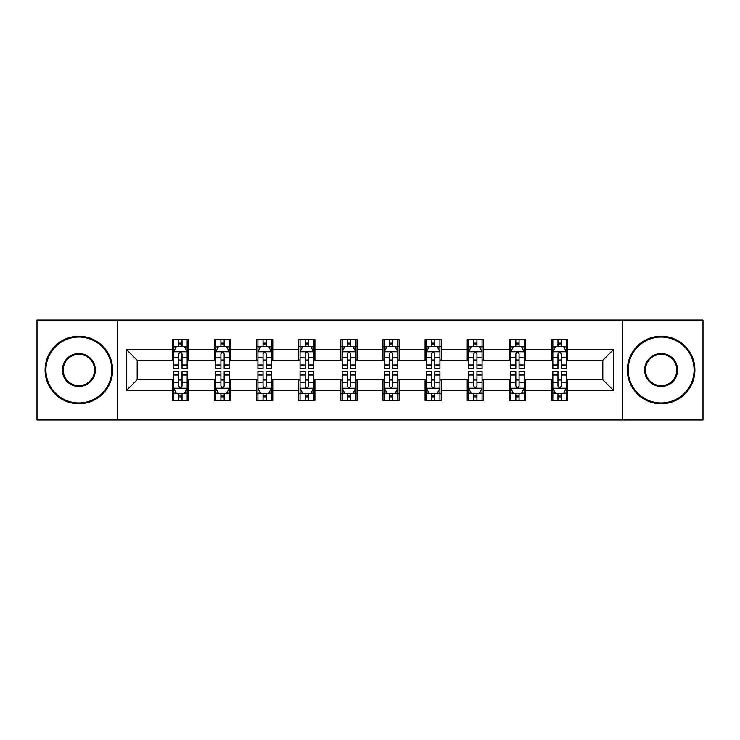 <?xml version="1.0" encoding="UTF-8"?>
<svg xmlns="http://www.w3.org/2000/svg" width="740" height="740" viewBox="0 0 740 740"><rect width="100%" height="100%" fill="white"/><g stroke="black" fill="none" stroke-linecap="round" stroke-linejoin="round"><path stroke-width="1.11" d="M622.516 419.959L703 419.959L703 320.041L622.516 320.041L622.516 419.959L117.484 419.959L117.484 320.041L37 320.041L37 419.959L117.484 419.959M622.516 320.041L117.484 320.041M567.691 349.474L567.691 339.614L551.485 339.614L551.485 349.474L525.567 349.474L525.567 339.614L509.361 339.614L509.361 349.474L483.433 349.474L483.433 339.614L467.227 339.614L467.227 349.474L441.299 349.474L441.299 339.614L425.093 339.614L425.093 349.474L399.165 349.474L399.165 339.614L382.959 339.614L382.959 349.474L357.041 349.474L357.041 339.614L340.835 339.614L340.835 349.474L314.907 349.474L314.907 339.614L298.701 339.614L298.701 349.474L272.773 349.474L272.773 339.614L256.567 339.614L256.567 349.474L230.64 349.474L230.64 339.614L214.434 339.614L214.434 349.474L188.515 349.474L188.515 339.614L172.309 339.614L172.309 349.474L126.392 349.474L126.392 390.526L137.196 379.722L172.309 379.722L172.309 400.386L188.515 400.386L188.515 379.722L214.434 379.722L214.434 400.386L230.64 400.386L230.64 379.722L256.567 379.722L256.567 400.386L272.773 400.386L272.773 379.722L298.701 379.722L298.701 400.386L314.907 400.386L314.907 379.722L340.835 379.722L340.835 400.386L357.041 400.386L357.041 379.722L382.959 379.722L382.959 400.386L399.165 400.386L399.165 379.722L425.093 379.722L425.093 400.386L441.299 400.386L441.299 379.722L467.227 379.722L467.227 400.386L483.433 400.386L483.433 379.722L509.361 379.722L509.361 400.386L525.567 400.386L525.567 379.722L551.485 379.722L551.485 400.386L567.691 400.386L567.691 379.722L602.804 379.722L602.804 360.278L567.691 360.278L567.691 349.474L613.608 349.474L613.608 390.526L567.691 390.526M551.485 390.526L525.567 390.526M509.361 390.526L483.433 390.526M467.227 390.526L441.299 390.526M425.093 390.526L399.165 390.526M382.959 390.526L357.041 390.526M340.835 390.526L314.907 390.526M298.701 390.526L272.773 390.526M256.567 390.526L230.64 390.526M214.434 390.526L188.515 390.526M172.309 390.526L126.392 390.526M551.485 349.474L551.485 360.278L525.567 360.278L525.567 349.474M509.361 349.474L509.361 360.278L483.433 360.278L483.433 349.474M467.227 349.474L467.227 360.278L441.299 360.278L441.299 349.474M425.093 349.474L425.093 360.278L399.165 360.278L399.165 349.474M382.959 349.474L382.959 360.278L357.041 360.278L357.041 349.474M340.835 349.474L340.835 360.278L314.907 360.278L314.907 349.474M298.701 349.474L298.701 360.278L272.773 360.278L272.773 349.474M256.567 349.474L256.567 360.278L230.64 360.278L230.64 349.474M214.434 349.474L214.434 360.278L188.515 360.278L188.515 349.474M172.309 349.474L172.309 360.278L137.196 360.278L126.392 349.474M137.196 360.278L137.196 379.722M613.608 390.526L602.804 379.722M602.804 360.278L613.608 349.474M172.309 346.366L173.66 346.366M178.784 346.366L182.031 346.366M187.165 346.366L188.515 346.366M172.309 360.01L173.66 360.01M178.784 360.01L182.031 360.01M187.165 360.01L188.515 360.01M172.309 379.99L173.66 379.99M178.784 379.99L182.031 379.99M187.165 379.99L188.515 379.99M172.309 393.634L173.66 393.634M178.784 393.634L182.031 393.634M187.165 393.634L188.515 393.634M214.434 379.99L215.784 379.99M220.918 379.99L224.165 379.99M229.289 379.99L230.64 379.99M214.434 393.634L215.784 393.634M220.918 393.634L224.165 393.634M229.289 393.634L230.64 393.634M214.434 346.366L215.784 346.366M220.918 346.366L224.165 346.366M229.289 346.366L230.64 346.366M214.434 360.01L215.784 360.01M220.918 360.01L224.165 360.01M229.289 360.01L230.64 360.01M256.567 379.99L257.918 379.99M263.052 379.99L266.289 379.99M271.423 379.99L272.773 379.99M256.567 393.634L257.918 393.634M263.052 393.634L266.289 393.634M271.423 393.634L272.773 393.634M256.567 346.366L257.918 346.366M263.052 346.366L266.289 346.366M271.423 346.366L272.773 346.366M256.567 360.01L257.918 360.01M263.052 360.01L266.289 360.01M271.423 360.01L272.773 360.01M298.701 379.99L300.052 379.99M305.185 379.99L308.423 379.99M313.557 379.99L314.907 379.99M298.701 393.634L300.052 393.634M305.185 393.634L308.423 393.634M313.557 393.634L314.907 393.634M298.701 346.366L300.052 346.366M305.185 346.366L308.423 346.366M313.557 346.366L314.907 346.366M298.701 360.01L300.052 360.01M305.185 360.01L308.423 360.01M313.557 360.01L314.907 360.01M340.835 379.99L342.185 379.99M347.31 379.99L350.557 379.99M355.69 379.99L357.041 379.99M340.835 393.634L342.185 393.634M347.31 393.634L350.557 393.634M355.69 393.634L357.041 393.634M340.835 346.366L342.185 346.366M347.31 346.366L350.557 346.366M355.69 346.366L357.041 346.366M340.835 360.01L342.185 360.01M347.31 360.01L350.557 360.01M355.69 360.01L357.041 360.01M382.959 379.99L384.31 379.99M389.444 379.99L392.69 379.99M397.815 379.99L399.165 379.99M382.959 393.634L384.31 393.634M389.444 393.634L392.69 393.634M397.815 393.634L399.165 393.634M382.959 346.366L384.31 346.366M389.444 346.366L392.69 346.366M397.815 346.366L399.165 346.366M382.959 360.01L384.31 360.01M389.444 360.01L392.69 360.01M397.815 360.01L399.165 360.01M425.093 379.99L426.444 379.99M431.577 379.99L434.815 379.99M439.949 379.99L441.299 379.99M425.093 393.634L426.444 393.634M431.577 393.634L434.815 393.634M439.949 393.634L441.299 393.634M425.093 346.366L426.444 346.366M431.577 346.366L434.815 346.366M439.949 346.366L441.299 346.366M425.093 360.01L426.444 360.01M431.577 360.01L434.815 360.01M439.949 360.01L441.299 360.01M467.227 379.99L468.577 379.99M473.711 379.99L476.949 379.99M482.082 379.99L483.433 379.99M467.227 393.634L468.577 393.634M473.711 393.634L476.949 393.634M482.082 393.634L483.433 393.634M467.227 346.366L468.577 346.366M473.711 346.366L476.949 346.366M482.082 346.366L483.433 346.366M467.227 360.01L468.577 360.01M473.711 360.01L476.949 360.01M482.082 360.01L483.433 360.01M509.361 379.99L510.711 379.99M515.836 379.99L519.082 379.99M524.216 379.99L525.567 379.99M509.361 393.634L510.711 393.634M515.836 393.634L519.082 393.634M524.216 393.634L525.567 393.634M509.361 346.366L510.711 346.366M515.836 346.366L519.082 346.366M524.216 346.366L525.567 346.366M509.361 360.01L510.711 360.01M515.836 360.01L519.082 360.01M524.216 360.01L525.567 360.01M551.485 379.99L552.836 379.99M557.969 379.99L561.216 379.99M566.341 379.99L567.691 379.99M551.485 393.634L552.836 393.634M557.969 393.634L561.216 393.634M566.341 393.634L567.691 393.634M551.485 346.366L552.836 346.366M557.969 346.366L561.216 346.366M566.341 346.366L567.691 346.366M551.485 360.01L552.836 360.01M557.969 360.01L561.216 360.01M566.341 360.01L567.691 360.01M182.031 343.129L178.784 343.129M187.165 364.996L182.031 364.996L182.031 368.381L187.165 368.381L187.165 351.907L184.464 346.505L176.361 346.505L173.66 351.907L173.66 368.381L178.784 368.381L178.784 364.996L173.66 364.996M173.66 351.907L173.66 339.614M187.165 351.907L187.165 339.614M178.784 346.505L178.784 339.614M182.031 339.614L182.031 346.505M182.031 364.996L182.031 353.933C180.949 351.851 179.866 351.851 178.784 353.933L178.784 364.996M178.784 396.871L182.031 396.871M173.66 375.004L178.784 375.004L178.784 371.619L173.66 371.619L173.66 388.093L176.361 393.495L184.464 393.495L187.165 388.093L187.165 371.619L182.031 371.619L182.031 375.004L187.165 375.004M187.165 388.093L187.165 400.386M173.66 388.093L173.66 400.386M182.031 393.495L182.031 400.386M178.784 400.386L178.784 393.495M178.784 375.004L178.784 386.067C179.866 388.149 180.949 388.149 182.031 386.067L182.031 375.004M78.866 337.052A32.948 32.948 0 0 0 45.917 370A32.948 32.948 0 0 0 78.866 402.949A32.948 32.948 0 0 0 111.814 370A32.948 32.948 0 0 0 78.866 337.052M78.866 403.763A33.763 33.763 0 0 1 45.103 370A33.763 33.763 0 0 1 78.866 336.238A33.763 33.763 0 0 1 112.619 370A33.763 33.763 0 0 1 78.866 403.763M78.866 353.526A16.474 16.474 0 0 1 95.34 370A16.474 16.474 0 0 1 78.866 386.474A16.474 16.474 0 0 1 62.391 370A16.474 16.474 0 0 1 78.866 353.526M78.866 385.66A15.66 15.66 0 0 0 94.526 370A15.66 15.66 0 0 0 78.866 354.34A15.66 15.66 0 0 0 63.196 370A15.66 15.66 0 0 0 78.866 385.66M661.135 337.052A32.948 32.948 0 0 0 628.186 370A32.948 32.948 0 0 0 661.135 402.949A32.948 32.948 0 0 0 694.083 370A32.948 32.948 0 0 0 661.135 337.052M661.135 403.763A33.763 33.763 0 0 1 627.381 370A33.763 33.763 0 0 1 661.135 336.238A33.763 33.763 0 0 1 694.897 370A33.763 33.763 0 0 1 661.135 403.763M661.135 353.526A16.474 16.474 0 0 1 677.609 370A16.474 16.474 0 0 1 661.135 386.474A16.474 16.474 0 0 1 644.66 370A16.474 16.474 0 0 1 661.135 353.526M661.135 385.66A15.66 15.66 0 0 0 676.804 370A15.66 15.66 0 0 0 661.135 354.34A15.66 15.66 0 0 0 645.474 370A15.66 15.66 0 0 0 661.135 385.66M224.165 343.129L220.918 343.129M229.289 364.996L224.165 364.996L224.165 368.381L229.289 368.381L229.289 351.907L226.588 346.505L218.485 346.505L215.784 351.907L215.784 368.381L220.918 368.381L220.918 364.996L215.784 364.996M215.784 351.907L215.784 339.614M229.289 351.907L229.289 339.614M220.918 346.505L220.918 339.614M224.165 339.614L224.165 346.505M224.165 364.996L224.165 353.933C223.082 351.851 222 351.851 220.918 353.933L220.918 364.996M266.289 343.129L263.052 343.129M271.423 364.996L266.289 364.996L266.289 368.381L271.423 368.381L271.423 351.907L268.722 346.505L260.619 346.505L257.918 351.907L257.918 368.381L263.052 368.381L263.052 364.996L257.918 364.996M257.918 351.907L257.918 339.614M271.423 351.907L271.423 339.614M263.052 346.505L263.052 339.614M266.289 339.614L266.289 346.505M266.289 364.996L266.289 353.933C265.216 351.851 264.134 351.851 263.052 353.933L263.052 364.996M220.918 396.871L224.165 396.871M215.784 375.004L220.918 375.004L220.918 371.619L215.784 371.619L215.784 388.093L218.485 393.495L226.588 393.495L229.289 388.093L229.289 371.619L224.165 371.619L224.165 375.004L229.289 375.004M229.289 388.093L229.289 400.386M215.784 388.093L215.784 400.386M224.165 393.495L224.165 400.386M220.918 400.386L220.918 393.495M220.918 375.004L220.918 386.067C222 388.149 223.082 388.149 224.165 386.067L224.165 375.004M263.052 396.871L266.289 396.871M257.918 375.004L263.052 375.004L263.052 371.619L257.918 371.619L257.918 388.093L260.619 393.495L268.722 393.495L271.423 388.093L271.423 371.619L266.289 371.619L266.289 375.004L271.423 375.004M271.423 388.093L271.423 400.386M257.918 388.093L257.918 400.386M266.289 393.495L266.289 400.386M263.052 400.386L263.052 393.495M263.052 375.004L263.052 386.067C264.134 388.149 265.207 388.149 266.289 386.067L266.289 375.004M308.423 343.129L305.185 343.129M313.557 364.996L308.423 364.996L308.423 368.381L313.557 368.381L313.557 351.907L310.856 346.505L302.752 346.505L300.052 351.907L300.052 368.381L305.185 368.381L305.185 364.996L300.052 364.996M300.052 351.907L300.052 339.614M313.557 351.907L313.557 339.614M305.185 346.505L305.185 339.614M308.423 339.614L308.423 346.505M308.423 364.996L308.423 353.933C307.341 351.851 306.268 351.851 305.185 353.933L305.185 364.996M350.557 343.129L347.31 343.129M355.69 364.996L350.557 364.996L350.557 368.381L355.69 368.381L355.69 351.907L352.989 346.505L344.886 346.505L342.185 351.907L342.185 368.381L347.31 368.381L347.31 364.996L342.185 364.996M342.185 351.907L342.185 339.614M355.69 351.907L355.69 339.614M347.31 346.505L347.31 339.614M350.557 339.614L350.557 346.505M350.557 364.996L350.557 353.933C349.474 351.851 348.392 351.851 347.31 353.933L347.31 364.996M392.69 343.129L389.444 343.129M397.815 364.996L392.69 364.996L392.69 368.381L397.815 368.381L397.815 351.907L395.114 346.505L387.011 346.505L384.31 351.907L384.31 368.381L389.444 368.381L389.444 364.996L384.31 364.996M384.31 351.907L384.31 339.614M397.815 351.907L397.815 339.614M389.444 346.505L389.444 339.614M392.69 339.614L392.69 346.505M392.69 364.996L392.69 353.933C391.608 351.851 390.526 351.851 389.444 353.933L389.444 364.996M305.185 396.871L308.423 396.871M300.052 375.004L305.185 375.004L305.185 371.619L300.052 371.619L300.052 388.093L302.752 393.495L310.856 393.495L313.557 388.093L313.557 371.619L308.423 371.619L308.423 375.004L313.557 375.004M313.557 388.093L313.557 400.386M300.052 388.093L300.052 400.386M308.423 393.495L308.423 400.386M305.185 400.386L305.185 393.495M305.185 375.004L305.185 386.067C306.258 388.149 307.341 388.149 308.423 386.067L308.423 375.004M347.31 396.871L350.557 396.871M342.185 375.004L347.31 375.004L347.31 371.619L342.185 371.619L342.185 388.093L344.886 393.495L352.989 393.495L355.69 388.093L355.69 371.619L350.557 371.619L350.557 375.004L355.69 375.004M355.69 388.093L355.69 400.386M342.185 388.093L342.185 400.386M350.557 393.495L350.557 400.386M347.31 400.386L347.31 393.495M347.31 375.004L347.31 386.067C348.392 388.149 349.474 388.149 350.557 386.067L350.557 375.004M389.444 396.871L392.69 396.871M384.31 375.004L389.444 375.004L389.444 371.619L384.31 371.619L384.31 388.093L387.011 393.495L395.114 393.495L397.815 388.093L397.815 371.619L392.69 371.619L392.69 375.004L397.815 375.004M397.815 388.093L397.815 400.386M384.31 388.093L384.31 400.386M392.69 393.495L392.69 400.386M389.444 400.386L389.444 393.495M389.444 375.004L389.444 386.067C390.526 388.149 391.608 388.149 392.69 386.067L392.69 375.004M431.577 396.871L434.815 396.871M426.444 375.004L431.577 375.004L431.577 371.619L426.444 371.619L426.444 388.093L429.144 393.495L437.248 393.495L439.949 388.093L439.949 371.619L434.815 371.619L434.815 375.004L439.949 375.004M439.949 388.093L439.949 400.386M426.444 388.093L426.444 400.386M434.815 393.495L434.815 400.386M431.577 400.386L431.577 393.495M431.577 375.004L431.577 386.067C432.66 388.149 433.733 388.149 434.815 386.067L434.815 375.004M473.711 396.871L476.949 396.871M468.577 375.004L473.711 375.004L473.711 371.619L468.577 371.619L468.577 388.093L471.278 393.495L479.381 393.495L482.082 388.093L482.082 371.619L476.949 371.619L476.949 375.004L482.082 375.004M482.082 388.093L482.082 400.386M468.577 388.093L468.577 400.386M476.949 393.495L476.949 400.386M473.711 400.386L473.711 393.495M473.711 375.004L473.711 386.067C474.784 388.149 475.866 388.149 476.949 386.067L476.949 375.004M515.836 396.871L519.082 396.871M510.711 375.004L515.836 375.004L515.836 371.619L510.711 371.619L510.711 388.093L513.412 393.495L521.515 393.495L524.216 388.093L524.216 371.619L519.082 371.619L519.082 375.004L524.216 375.004M524.216 388.093L524.216 400.386M510.711 388.093L510.711 400.386M519.082 393.495L519.082 400.386M515.836 400.386L515.836 393.495M515.836 375.004L515.836 386.067C516.918 388.149 518 388.149 519.082 386.067L519.082 375.004M434.815 343.129L431.577 343.129M439.949 364.996L434.815 364.996L434.815 368.381L439.949 368.381L439.949 351.907L437.248 346.505L429.144 346.505L426.444 351.907L426.444 368.381L431.577 368.381L431.577 364.996L426.444 364.996M426.444 351.907L426.444 339.614M439.949 351.907L439.949 339.614M431.577 346.505L431.577 339.614M434.815 339.614L434.815 346.505M434.815 364.996L434.815 353.933C433.742 351.851 432.66 351.851 431.577 353.933L431.577 364.996M476.949 343.129L473.711 343.129M482.082 364.996L476.949 364.996L476.949 368.381L482.082 368.381L482.082 351.907L479.381 346.505L471.278 346.505L468.577 351.907L468.577 368.381L473.711 368.381L473.711 364.996L468.577 364.996M468.577 351.907L468.577 339.614M482.082 351.907L482.082 339.614M473.711 346.505L473.711 339.614M476.949 339.614L476.949 346.505M476.949 364.996L476.949 353.933C475.866 351.851 474.793 351.851 473.711 353.933L473.711 364.996M519.082 343.129L515.836 343.129M524.216 364.996L519.082 364.996L519.082 368.381L524.216 368.381L524.216 351.907L521.515 346.505L513.412 346.505L510.711 351.907L510.711 368.381L515.836 368.381L515.836 364.996L510.711 364.996M510.711 351.907L510.711 339.614M524.216 351.907L524.216 339.614M515.836 346.505L515.836 339.614M519.082 339.614L519.082 346.505M519.082 364.996L519.082 353.933C518 351.851 516.918 351.851 515.836 353.933L515.836 364.996M561.216 343.129L557.969 343.129M566.341 364.996L561.216 364.996L561.216 368.381L566.341 368.381L566.341 351.907L563.64 346.505L555.537 346.505L552.836 351.907L552.836 368.381L557.969 368.381L557.969 364.996L552.836 364.996M552.836 351.907L552.836 339.614M566.341 351.907L566.341 339.614M557.969 346.505L557.969 339.614M561.216 339.614L561.216 346.505M561.216 364.996L561.216 353.933C560.134 351.851 559.052 351.851 557.969 353.933L557.969 364.996M557.969 396.871L561.216 396.871M552.836 375.004L557.969 375.004L557.969 371.619L552.836 371.619L552.836 388.093L555.537 393.495L563.64 393.495L566.341 388.093L566.341 371.619L561.216 371.619L561.216 375.004L566.341 375.004M566.341 388.093L566.341 400.386M552.836 388.093L552.836 400.386M561.216 393.495L561.216 400.386M557.969 400.386L557.969 393.495M557.969 375.004L557.969 386.067C559.052 388.149 560.134 388.149 561.216 386.067L561.216 375.004M187.09 351.768L173.724 351.768M173.66 346.829L176.194 346.829M184.621 346.829L187.165 346.829M178.784 357.753L173.66 357.753M187.165 357.753L182.031 357.753M182.031 344.849L178.784 344.849M173.724 388.232L187.09 388.232M187.165 393.171L184.621 393.171M176.194 393.171L173.66 393.171M182.031 382.247L187.165 382.247M173.66 382.247L178.784 382.247M178.784 395.151L182.031 395.151M229.224 351.768L215.858 351.768M215.784 346.829L218.328 346.829M226.755 346.829L229.289 346.829M220.918 357.753L215.784 357.753M229.289 357.753L224.165 357.753M224.165 344.849L220.918 344.849M271.358 351.768L257.992 351.768M257.918 346.829L260.462 346.829M268.888 346.829L271.423 346.829M263.052 357.753L257.918 357.753M271.423 357.753L266.289 357.753M266.289 344.849L263.052 344.849M215.858 388.232L229.224 388.232M229.289 393.171L226.755 393.171M218.328 393.171L215.784 393.171M224.165 382.247L229.289 382.247M215.784 382.247L220.918 382.247M220.918 395.151L224.165 395.151M257.992 388.232L271.358 388.232M271.423 393.171L268.888 393.171M260.462 393.171L257.918 393.171M266.289 382.247L271.423 382.247M257.918 382.247L263.052 382.247M263.052 395.151L266.289 395.151M313.492 351.768L300.116 351.768M300.052 346.829L302.586 346.829M311.013 346.829L313.557 346.829M305.185 357.753L300.052 357.753M313.557 357.753L308.423 357.753M308.423 344.849L305.185 344.849M355.616 351.768L342.25 351.768M342.185 346.829L344.72 346.829M353.147 346.829L355.69 346.829M347.31 357.753L342.185 357.753M355.69 357.753L350.557 357.753M350.557 344.849L347.31 344.849M397.75 351.768L384.384 351.768M384.31 346.829L386.854 346.829M395.28 346.829L397.815 346.829M389.444 357.753L384.31 357.753M397.815 357.753L392.69 357.753M392.69 344.849L389.444 344.849M300.116 388.232L313.492 388.232M313.557 393.171L311.013 393.171M302.586 393.171L300.052 393.171M308.423 382.247L313.557 382.247M300.052 382.247L305.185 382.247M305.185 395.151L308.423 395.151M342.25 388.232L355.616 388.232M355.69 393.171L353.147 393.171M344.72 393.171L342.185 393.171M350.557 382.247L355.69 382.247M342.185 382.247L347.31 382.247M347.31 395.151L350.557 395.151M384.384 388.232L397.75 388.232M397.815 393.171L395.28 393.171M386.854 393.171L384.31 393.171M392.69 382.247L397.815 382.247M384.31 382.247L389.444 382.247M389.444 395.151L392.69 395.151M426.508 388.232L439.884 388.232M439.949 393.171L437.414 393.171M428.987 393.171L426.444 393.171M434.815 382.247L439.949 382.247M426.444 382.247L431.577 382.247M431.577 395.151L434.815 395.151M468.642 388.232L482.008 388.232M482.082 393.171L479.538 393.171M471.112 393.171L468.577 393.171M476.949 382.247L482.082 382.247M468.577 382.247L473.711 382.247M473.711 395.151L476.949 395.151M510.776 388.232L524.142 388.232M524.216 393.171L521.672 393.171M513.245 393.171L510.711 393.171M519.082 382.247L524.216 382.247M510.711 382.247L515.836 382.247M515.836 395.151L519.082 395.151M439.884 351.768L426.508 351.768M426.444 346.829L428.987 346.829M437.414 346.829L439.949 346.829M431.577 357.753L426.444 357.753M439.949 357.753L434.815 357.753M434.815 344.849L431.577 344.849M482.008 351.768L468.642 351.768M468.577 346.829L471.112 346.829M479.538 346.829L482.082 346.829M473.711 357.753L468.577 357.753M482.082 357.753L476.949 357.753M476.949 344.849L473.711 344.849M524.142 351.768L510.776 351.768M510.711 346.829L513.245 346.829M521.672 346.829L524.216 346.829M515.836 357.753L510.711 357.753M524.216 357.753L519.082 357.753M519.082 344.849L515.836 344.849M566.276 351.768L552.909 351.768M552.836 346.829L555.379 346.829M563.806 346.829L566.341 346.829M557.969 357.753L552.836 357.753M566.341 357.753L561.216 357.753M561.216 344.849L557.969 344.849M552.909 388.232L566.276 388.232M566.341 393.171L563.806 393.171M555.379 393.171L552.836 393.171M561.216 382.247L566.341 382.247M552.836 382.247L557.969 382.247M557.969 395.151L561.216 395.151"/></g></svg>
